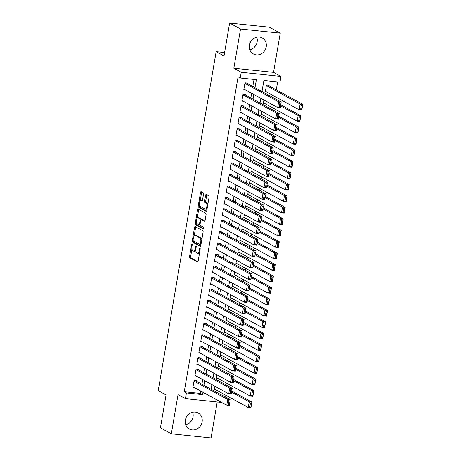 <?xml version="1.0" encoding="UTF-8"?>
<svg xmlns="http://www.w3.org/2000/svg" width="461" height="461" viewBox="0 0 461 461"><rect width="100%" height="100%" fill="white"/><g stroke="black" fill="none" stroke-linecap="round" stroke-linejoin="round"><path stroke-width="0.69" d="M192.058 243.857A0.807 0.317 -84 0 0 192.007 243.84A0.807 0.317 -84 0 0 191.626 244.48L189.58 256.425A1.153 0.455 -84 0 0 189.817 257.78L197.527 261.992A1.153 0.455 -84 0 0 197.596 262.021A1.153 0.455 -84 0 0 198.144 261.105L200.189 249.165A0.807 0.317 -84 0 0 200.022 248.214A0.807 0.317 -84 0 0 199.97 248.197A0.807 0.317 -84 0 0 199.584 248.836L199.325 250.381A3.688 1.458 -84 0 1 197.567 253.302A3.688 1.458 -84 0 1 197.337 253.227L196.697 252.876A3.688 1.458 -84 0 1 195.942 248.531L196.207 246.987A0.807 0.317 -84 0 0 196.04 246.036A0.807 0.317 -84 0 0 195.988 246.018A0.807 0.317 -84 0 0 195.608 246.658L195.343 248.202A3.688 1.458 -84 0 1 193.591 251.124A3.688 1.458 -84 0 1 193.355 251.049L192.715 250.703A3.688 1.458 -84 0 1 191.96 246.353L192.225 244.808A0.807 0.317 -84 0 0 192.058 243.857M256.748 37.197A9.162 8.304 -61.3 0 1 257.14 41.882A9.162 8.304 -61.3 0 1 249.862 49.782M249.47 45.097A9.162 8.304 118.7 0 0 253.446 54.012A9.162 8.304 118.7 0 0 266.216 46.843A9.162 8.304 118.7 0 0 262.24 37.929A9.162 8.304 118.7 0 0 249.47 45.097M185.76 424.806A9.162 8.304 118.7 0 0 193.038 416.905A9.162 8.304 118.7 0 0 192.64 412.22M185.362 420.121A9.162 8.304 118.7 0 0 189.338 429.035A9.162 8.304 118.7 0 0 202.108 421.867A9.162 8.304 118.7 0 0 198.132 412.952A9.162 8.304 118.7 0 0 185.362 420.121M203.526 194.173A1.153 0.455 -84 0 0 203.289 192.819L201.123 191.632A1.153 0.455 -84 0 0 201.054 191.609A1.153 0.455 -84 0 0 200.506 192.525L198.236 205.79A1.153 0.455 -84 0 0 198.472 207.145L206.182 211.357A1.153 0.455 -84 0 0 206.251 211.38A1.153 0.455 -84 0 0 206.799 210.47L209.069 197.204A1.153 0.455 -84 0 0 208.833 195.844L206.223 194.421A1.153 0.455 -84 0 0 206.148 194.398A1.153 0.455 -84 0 0 205.6 195.308L204.632 200.984A1.153 0.455 -84 0 0 204.868 202.344L206.159 203.053A3.083 1.222 -84 0 1 206.828 206.436A3.083 1.222 -84 0 1 205.329 209.127A3.083 1.222 -84 0 1 205.133 209.064L200.062 206.292A3.083 1.222 -84 0 1 199.388 202.909A3.083 1.222 -84 0 1 200.892 200.218A3.083 1.222 -84 0 1 201.088 200.276L201.935 200.742A1.153 0.455 -84 0 0 202.004 200.766A1.153 0.455 -84 0 0 202.552 199.849L203.526 194.173M229.624 23.05L269.339 27.193L280.242 33.152L240.527 29.008L229.624 23.05L224 55.971L216.146 51.678L158.209 390.634L166.058 394.927L160.434 427.848L171.336 433.807L178.038 394.587L185.455 398.644L186.434 392.916L184.25 391.723L238.078 76.82L240.262 78.013L241.241 72.285L280.956 76.428L279.977 82.15L263.876 80.473L261.986 91.52M240.527 29.008L233.825 68.234L241.241 72.285M195.153 226.593A1.153 0.455 -84 0 0 195.078 226.57A1.153 0.455 -84 0 0 194.53 227.48L192.266 240.746A1.153 0.455 -84 0 0 192.496 242.1L200.207 246.312A1.153 0.455 -84 0 0 200.276 246.335A1.153 0.455 -84 0 0 200.823 245.425L203.094 232.16A1.153 0.455 -84 0 0 202.857 230.805L195.153 226.593M195.251 223.268L197.515 210.003A1.153 0.455 -84 0 1 198.063 209.092A1.153 0.455 -84 0 1 198.138 209.115L205.842 213.328A1.153 0.455 -84 0 1 206.079 214.682L205.11 220.358A1.153 0.455 -84 0 1 204.563 221.274A1.153 0.455 -84 0 1 204.488 221.251L201.365 219.54A1.153 0.455 -84 0 0 201.29 219.517A1.153 0.455 -84 0 0 200.742 220.433L200.103 224.196A1.153 0.455 -84 0 0 200.339 225.556L203.589 227.331A0.807 0.317 -84 0 1 203.768 228.218A0.807 0.317 -84 0 1 203.37 228.921A0.807 0.317 -84 0 1 203.318 228.91L195.487 224.622A1.153 0.455 -84 0 1 195.251 223.268L196.323 223.378L196.461 222.588M171.336 433.807L211.052 437.95L217.2 401.952M269.034 85.873L269.132 85.302L266.446 85.02L265.271 91.895L266.689 92.039M196.674 381.362L196.772 380.792L194.087 380.509L192.917 387.384L194.329 387.528M198.633 369.912L198.731 369.342L196.046 369.059L194.87 375.934L196.288 376.078M200.587 358.462L200.685 357.892L198.005 357.609L196.83 364.478L198.242 364.628M202.546 347.012L202.644 346.436L199.959 346.159L198.789 353.028L200.201 353.178M204.505 335.562L204.603 334.986L201.918 334.709L200.742 341.578L202.16 341.728M206.459 324.106L206.557 323.536L203.877 323.259L202.702 330.128L204.119 330.272M208.418 312.656L208.516 312.085L205.831 311.803L204.661 318.678L206.073 318.822M210.377 301.206L210.475 300.635L207.79 300.353L206.614 307.222L208.032 307.372M212.331 289.756L212.429 289.185L209.749 288.903L208.574 295.772L209.991 295.922M214.29 278.306L214.388 277.729L211.703 277.453L210.533 284.322L211.945 284.472M216.249 266.856L216.347 266.279L213.662 266.003L212.486 272.872L213.904 273.021M218.203 255.4L218.301 254.829L215.621 254.547L214.446 261.422L215.863 261.566M220.162 243.95L220.26 243.379L217.575 243.097L216.405 249.971L217.817 250.116M222.121 232.5L222.219 231.929L219.534 231.647L218.358 238.516L219.776 238.665M224.081 221.05L224.173 220.473L221.493 220.197L220.318 227.066L221.735 227.215M226.034 209.599L226.132 209.023L223.447 208.747L222.277 215.615L223.689 215.765M227.993 198.144L228.091 197.573L225.406 197.296L224.23 204.165L225.648 204.309M229.953 186.693L230.051 186.123L227.365 185.841L226.19 192.715L227.607 192.859M231.906 175.243L232.004 174.673L229.324 174.391L228.149 181.259L229.561 181.409M233.865 163.793L233.963 163.223L231.278 162.94L230.102 169.809L231.52 169.959M235.825 152.343L235.923 151.767L233.237 151.49L232.062 158.359L233.479 158.509M237.778 140.893L237.876 140.317L235.196 140.04L234.021 146.909L235.433 147.059M239.737 129.437L239.835 128.867L237.15 128.584L235.974 135.459L237.392 135.603M241.697 117.987L241.795 117.417L239.109 117.134L237.934 124.009L239.351 124.153M243.65 106.537L243.748 105.967L241.068 105.684L239.893 112.553L241.305 112.703M245.609 95.087L245.707 94.511L243.022 94.234L241.846 101.103L243.264 101.253M184.25 391.723L200.351 393.4L200.754 391.043M201.918 384.232L202.713 379.593M203.877 372.782L204.672 368.143M205.837 361.332L206.626 356.687M207.79 349.876L208.585 345.237M209.749 338.426L210.544 333.787M211.708 326.976L212.498 322.337M213.662 315.526L214.457 310.887M215.621 304.076L216.416 299.437M217.58 292.626L218.37 287.981M219.534 281.17L220.329 276.531M221.493 269.72L222.288 265.081M223.452 258.269L224.242 253.631M225.406 246.819L226.201 242.181M227.365 235.369L228.16 230.725M229.324 223.913L230.114 219.275M231.278 212.463L232.073 207.825M233.237 201.013L234.032 196.374M235.196 189.563L235.986 184.924M237.15 178.113L237.945 173.474M239.109 166.663L239.904 162.018M241.068 155.207L241.858 150.568M243.028 143.757L243.817 139.118M244.981 132.307L245.776 127.668M246.94 120.857L247.73 116.218M248.9 109.407L249.689 104.762M250.853 97.951L251.648 93.312M252.812 86.501L254.017 79.442M247.569 83.637L247.666 83.061L244.981 82.784L243.806 89.653L245.223 89.803M223.02 395.769L223.965 395.866L224.219 394.374M225.861 384.797L226.178 382.924M227.815 373.347L228.137 371.474M229.774 361.897L230.091 360.018M231.733 350.446L232.05 348.568M233.687 338.991L234.009 337.118M235.646 327.541L235.963 325.668M237.605 316.09L237.922 314.218M239.559 304.64L239.881 302.768M241.518 293.19L241.841 291.312M243.477 281.734L243.794 279.862M245.431 270.284L245.753 268.411M247.39 258.834L247.713 256.961M249.349 247.384L249.666 245.511M251.303 235.934L251.625 234.055M253.262 224.484L253.585 222.605M255.221 213.028L255.538 211.155M257.175 201.578L257.497 199.705M259.134 190.128L259.457 188.255M261.093 178.678L261.41 176.805M263.047 167.228L263.369 165.349M265.006 155.772L265.329 153.899M266.965 144.322L267.282 142.449M268.919 132.872L269.241 130.999M270.878 121.422L271.201 119.549M272.837 109.972L273.154 108.093M274.791 98.521L275.113 96.643M276.277 89.832L277.631 81.908M215.8 389.77L214.382 389.62L214.953 386.283M217.753 378.32L216.342 378.17L216.912 374.833M219.713 366.864L218.295 366.72L218.866 363.383M221.672 355.414L220.254 355.27L220.825 351.927M223.625 343.964L222.214 343.814L222.784 340.477M225.585 332.514L224.167 332.364L224.738 329.027M227.544 321.063L226.126 320.914L226.697 317.577M229.497 309.613L228.086 309.464L228.656 306.127M231.457 298.158L230.039 298.013L230.609 294.671M233.416 286.707L231.998 286.563L232.569 283.221M235.369 275.257L233.958 275.108L234.528 271.771M237.329 263.807L235.911 263.657L236.481 260.321M239.288 252.357L237.87 252.207L238.441 248.871M241.241 240.901L239.829 240.757L240.4 237.421M243.201 229.451L241.783 229.307L242.353 225.965M245.16 218.001L243.742 217.851L244.313 214.515M247.113 206.551L245.701 206.401L246.272 203.065M249.073 195.101L247.655 194.951L248.225 191.615M251.032 183.651L249.614 183.501L250.185 180.165M252.985 172.195L251.573 172.051L252.144 168.709M254.945 160.745L253.527 160.601L254.097 157.259M256.904 149.295L255.486 149.145L256.057 145.809M258.857 137.845L257.445 137.695L258.016 134.358M260.817 126.395L259.399 126.245L259.969 122.908M262.776 114.939L261.358 114.795L261.929 111.458M264.729 103.489L263.317 103.345L263.888 100.002M224.582 52.56L216.146 51.678M233.825 68.234L273.54 72.371L280.242 33.152M273.54 72.371L280.956 76.428M223.965 395.866L226.149 397.059L226.08 397.44M254.991 87.694L256.362 79.69L240.262 78.013M186.434 392.916L202.535 394.593L202.938 392.236M204.102 385.425L204.891 380.786M206.055 373.975L206.851 369.33M208.015 362.519L208.81 357.88M209.974 351.069L210.763 346.43M211.927 339.619L212.723 334.98M213.887 328.169L214.682 323.53M215.846 316.719L216.635 312.08M217.805 305.268L218.595 300.624M219.759 293.813L220.554 289.174M221.718 282.363L222.507 277.724M223.677 270.912L224.467 266.274M225.631 259.462L226.426 254.824M227.59 248.012L228.385 243.368M229.549 236.556L230.339 231.918M231.503 225.106L232.298 220.467M233.462 213.656L234.257 209.017M235.421 202.206L236.211 197.567M237.375 190.756L238.17 186.117M239.334 179.306L240.129 174.661M241.293 167.85L242.083 163.211M243.247 156.4L244.042 151.761M245.206 144.95L246.001 140.311M247.165 133.5L247.955 128.861M249.119 122.05L249.914 117.405M251.078 110.594L251.873 105.955M253.037 99.144L253.827 94.505M221.539 402.407L185.455 398.644M225.199 396.961L226.149 397.059M260.822 98.331L260.027 102.97M258.863 109.781L258.074 114.42M256.91 121.231L256.114 125.87M254.95 132.682L254.155 137.32M252.991 144.132L252.202 148.776M251.038 155.588L250.242 160.226M249.078 167.038L248.283 171.676M247.119 178.488L246.33 183.126M245.166 189.938L244.37 194.577M243.206 201.388L242.411 206.027M241.247 212.838L240.458 217.483M239.294 224.294L238.498 228.933M237.334 235.744L236.539 240.383M235.375 247.194L234.586 251.833M233.422 258.644L232.626 263.283M231.462 270.094L230.667 274.739M229.503 281.55L228.714 286.189M227.55 293L226.754 297.639M225.59 304.45L224.795 309.089M223.631 315.9L222.842 320.539M221.672 327.35L220.882 331.989M219.718 338.8L218.923 343.445M217.759 350.256L216.97 354.895M215.8 361.706L215.01 366.345M213.846 373.156L213.051 377.795M211.887 384.607L211.092 389.245M200.351 393.4L202.535 394.593M191.897 420.121L190.266 422.276M255.999 45.097L254.374 47.253M193.591 251.124L194.663 251.239A3.688 1.458 -84 0 0 195.81 250.248M197.567 253.302L198.645 253.412A3.688 1.458 -84 0 0 199.561 252.812M191.926 249.113L190.658 256.535A1.153 0.455 -84 0 0 190.894 257.895L197.936 261.744M192.266 240.746L193.338 240.855A1.153 0.455 -84 0 0 193.574 242.215L200.616 246.065M195.81 226.95A1.153 0.455 -84 0 0 195.602 227.596L194.185 235.882M193.073 239.835A0.807 0.317 -84 0 0 193.24 240.786L200.005 244.486A0.807 0.317 -84 0 0 200.051 244.503A0.807 0.317 -84 0 0 200.437 243.863L200.714 242.232A3.688 1.458 -84 0 0 199.959 237.888L195.337 235.358A3.688 1.458 -84 0 0 195.107 235.283A3.688 1.458 -84 0 0 193.355 238.204L193.073 239.835M201.826 239.587A3.688 1.458 -84 0 0 201.036 237.997L199.959 237.888M195.107 235.283L196.179 235.398A3.688 1.458 -84 0 1 196.409 235.467L201.036 237.997M197.222 218.122L198.593 210.112L197.515 210.003M198.8 209.473A1.153 0.455 -84 0 0 198.593 210.112M204.903 220.998L202.437 219.655A1.153 0.455 -84 0 0 202.367 219.632A1.153 0.455 -84 0 0 202.287 219.638M203.664 228.621L196.559 224.738L195.487 224.622M198.121 217.771A3.083 1.222 -84 0 0 197.925 217.707A3.083 1.222 -84 0 0 196.426 220.398A3.083 1.222 -84 0 0 197.095 223.781L198.881 224.761A1.153 0.455 -84 0 0 198.956 224.784A1.153 0.455 -84 0 0 199.504 223.867L200.143 220.104A1.153 0.455 -84 0 0 199.907 218.745L198.121 217.771L199.192 217.88A3.083 1.222 -84 0 0 199.002 217.817L197.925 217.707M199.031 224.772L199.953 224.87A1.153 0.455 -84 0 0 200.028 224.893A1.153 0.455 -84 0 0 200.068 224.893M201.25 219.517A1.153 0.455 -84 0 0 200.984 218.86L199.907 218.745M199.192 217.88L200.984 218.86M196.323 223.378A1.153 0.455 -84 0 0 196.559 224.738M200.892 200.218L201.964 200.328A3.083 1.222 -84 0 1 202.16 200.391L202.344 200.489M205.329 209.127L206.401 209.236A3.083 1.222 -84 0 0 207.075 208.862M207.853 204.298A3.083 1.222 -84 0 0 207.237 203.163L206.159 203.053M206.88 194.778A1.153 0.455 -84 0 0 206.672 195.424L205.704 201.1A1.153 0.455 -84 0 0 205.94 202.454L207.237 203.163M199.44 205.162L199.313 205.9A1.153 0.455 -84 0 0 199.55 207.26L206.591 211.109M201.785 191.995A1.153 0.455 -84 0 0 201.578 192.635L200.218 200.593M231.733 392.219L249.217 401.779L251.902 402.055L250.922 407.783L248.237 407.501L214.48 389.049M231.918 391.135L251.902 402.055L251.516 403.145L250.444 403.029L249.758 407.04L250.83 407.149L251.516 403.145M249.758 407.04L248.237 407.501L249.217 401.779L250.444 403.029M250.83 407.149L250.922 407.783M193.989 381.086L227.751 399.537L230.431 399.82L195.355 380.642M230.051 400.903L229.451 405.547L226.772 405.265L227.751 399.537L228.973 400.793L228.287 404.798L229.365 404.914L230.051 400.903L228.973 400.793M193.015 386.808L226.772 405.265L228.287 404.798M229.451 405.547L229.365 404.914M233.687 380.769L251.176 390.329L253.855 390.605L252.882 396.333L250.196 396.051L216.44 377.599M233.877 379.685L253.855 390.605L253.475 391.689L252.398 391.579L251.712 395.59L252.789 395.699L253.475 391.689M251.712 395.59L250.196 396.051L251.176 390.329L252.398 391.579M252.789 395.699L252.882 396.333M235.646 369.319L253.129 378.873L255.815 379.155L254.835 384.883L252.155 384.601L218.393 366.143M235.83 368.23L255.815 379.155L255.429 380.239L254.357 380.129L253.671 384.134L254.743 384.249L255.429 380.239M253.671 384.134L252.155 384.601L253.129 378.873L254.357 380.129M254.743 384.249L254.835 384.883M237.605 357.869L255.089 367.423L257.774 367.705L256.794 373.427L254.109 373.151L220.352 354.693M237.79 356.779L257.774 367.705L257.388 368.788L256.316 368.679L255.63 372.684L256.702 372.799L257.388 368.788M255.63 372.684L254.109 373.151L255.089 367.423L256.316 368.679M256.702 372.799L256.794 373.427M239.559 346.413L257.048 355.973L259.727 356.255L258.754 361.977L256.068 361.701L222.311 343.243M239.749 345.329L259.727 356.255L259.347 357.338L258.269 357.229L257.584 361.234L258.661 361.343L259.347 357.338M257.584 361.234L256.068 361.701L257.048 355.973L258.269 357.229M258.661 361.343L258.754 361.977M195.948 369.636L229.705 388.087L232.39 388.369L197.314 369.192M232.004 389.453L231.41 394.092L228.725 393.815L229.705 388.087L230.932 389.343L230.246 393.348L231.318 393.464L232.004 389.453L230.932 389.343M194.968 375.358L228.725 393.815L230.246 393.348M231.41 394.092L231.318 393.464M197.907 358.18L231.664 376.637L234.349 376.919L199.273 357.742M233.963 378.003L233.37 382.642L230.684 382.365L231.664 376.637L232.891 377.887L232.206 381.898L233.278 382.008L233.963 378.003L232.891 377.887M196.928 363.908L230.684 382.365L232.206 381.898M233.37 382.642L233.278 382.008M199.861 346.73L233.623 365.187L236.303 365.464L201.227 346.292M235.923 366.553L235.329 371.191L232.644 370.909L233.623 365.187L234.845 366.437L234.159 370.448L235.237 370.558L235.923 366.553L234.845 366.437M198.887 352.458L232.644 370.909L234.159 370.448M235.329 371.191L235.237 370.558M201.82 335.28L235.577 353.737L238.262 354.013L203.186 334.842M237.876 355.097L237.282 359.741L234.603 359.459L235.577 353.737L236.804 354.987L236.118 358.998L237.19 359.107L237.876 355.097L236.804 354.987M200.84 341.007L234.603 359.459L236.118 358.998M237.282 359.741L237.19 359.107M241.518 334.963L259.001 344.523L261.687 344.805L260.707 350.527L258.027 350.251L224.265 331.793M241.702 333.879L261.687 344.805L261.301 345.888L260.229 345.773L259.543 349.784L260.615 349.893L261.301 345.888M259.543 349.784L258.027 350.251L259.001 344.523L260.229 345.773M260.615 349.893L260.707 350.527M203.779 323.829L237.536 342.281L240.221 342.563L205.145 323.386M239.835 343.647L239.242 348.291L236.556 348.009L237.536 342.281L238.763 343.537L238.078 347.542L239.15 347.657L239.835 343.647L238.763 343.537M202.8 329.552L236.556 348.009L238.078 347.542M239.242 348.291L239.15 347.657M243.477 323.513L260.961 333.073L263.646 333.349L262.666 339.077L259.981 338.795L226.224 320.343M243.662 322.429L263.646 333.349L263.26 334.438L262.188 334.323L261.502 338.334L262.574 338.443L263.26 334.438M261.502 338.334L259.981 338.795L260.961 333.073L262.188 334.323M262.574 338.443L262.666 339.077M205.733 312.379L239.495 330.831L242.175 331.113L207.104 311.936M241.795 332.197L241.201 336.835L238.516 336.559L239.495 330.831L240.717 332.087L240.031 336.092L241.109 336.207L241.795 332.197L240.717 332.087M204.759 318.102L238.516 336.559L240.031 336.092M241.201 336.835L241.109 336.207M245.431 312.062L262.92 321.622L265.599 321.899L264.626 327.627L261.94 327.345L228.183 308.893M245.621 310.973L265.599 321.899L265.219 322.982L264.141 322.873L263.456 326.878L264.533 326.993L265.219 322.982M263.456 326.878L261.94 327.345L262.92 321.622L264.141 322.873M264.533 326.993L264.626 327.627M207.692 300.929L241.449 319.381L244.134 319.663L209.058 300.486M243.748 320.747L243.154 325.385L240.475 325.109L241.449 319.381L242.676 320.631L241.99 324.642L243.062 324.751L243.748 320.747L242.676 320.631M206.712 306.651L240.475 325.109L241.99 324.642M243.154 325.385L243.062 324.751M247.39 300.612L264.873 310.167L267.559 310.449L266.579 316.177L263.899 315.894L230.137 297.437M247.574 299.523L267.559 310.449L267.173 311.532L266.101 311.423L265.415 315.428L266.487 315.543L267.173 311.532M265.415 315.428L263.899 315.894L264.873 310.167L266.101 311.423M266.487 315.543L266.579 316.177M209.651 289.473L243.408 307.931L246.093 308.207L211.017 289.035M245.707 309.296L245.114 313.935L242.428 313.653L243.408 307.931L244.635 309.181L243.95 313.192L245.022 313.301L245.707 309.296L244.635 309.181M208.672 295.201L242.428 313.653L243.95 313.192M245.114 313.935L245.022 313.301M249.349 289.156L266.833 298.716L269.518 298.999L268.538 304.721L265.853 304.444L232.096 285.987M249.534 288.073L269.518 298.999L269.132 300.082L268.06 299.973L267.374 303.978L268.446 304.093L269.132 300.082M267.374 303.978L265.853 304.444L266.833 298.716L268.06 299.973M268.446 304.093L268.538 304.721M211.605 278.023L245.367 296.481L248.047 296.757L212.976 277.585M247.666 297.846L247.073 302.485L244.388 302.203L245.367 296.481L246.589 297.731L245.903 301.742L246.981 301.851L247.666 297.846L246.589 297.731M210.631 283.751L244.388 302.203L245.903 301.742M247.073 302.485L246.981 301.851M251.308 277.706L268.792 287.266L271.471 287.549L270.498 293.271L267.812 292.994L234.055 274.537M251.493 276.623L271.471 287.549L271.091 288.632L270.013 288.517L269.333 292.528L270.405 292.637L271.091 288.632M269.333 292.528L267.812 292.994L268.792 287.266L270.013 288.517M270.405 292.637L270.498 293.271M213.564 266.573L247.321 285.031L250.006 285.307L214.93 266.135M249.62 286.39L249.026 291.035L246.347 290.753L247.321 285.031L248.548 286.281L247.862 290.286L248.934 290.401L249.62 286.39L248.548 286.281M212.584 272.301L246.347 290.753L247.862 290.286M249.026 291.035L248.934 290.401M253.262 266.256L270.745 275.816L273.431 276.093L272.451 281.821L269.771 281.538L236.009 263.087M253.446 265.173L273.431 276.093L273.045 277.182L271.973 277.067L271.287 281.077L272.359 281.187L273.045 277.182M271.287 281.077L269.771 281.538L270.745 275.816L271.973 277.067M272.359 281.187L272.451 281.821M215.523 255.123L249.28 273.575L251.965 273.857L216.889 254.679M251.579 274.94L250.986 279.585L248.3 279.303L249.28 273.575L250.507 274.831L249.822 278.836L250.893 278.951L251.579 274.94L250.507 274.831M214.544 260.845L248.3 279.303L249.822 278.836M250.986 279.585L250.893 278.951M255.221 254.806L272.705 264.366L275.39 264.643L274.41 270.371L271.725 270.088L237.968 251.637M255.406 253.723L275.39 264.643L275.004 265.726L273.932 265.617L273.246 269.627L274.318 269.737L275.004 265.726M273.246 269.627L271.725 270.088L272.705 264.366L273.932 265.617M274.318 269.737L274.41 270.371M217.477 243.673L251.239 262.125L253.919 262.407L218.848 243.229M253.538 263.49L252.945 268.129L250.26 267.853L251.239 262.125L252.461 263.381L251.775 267.386L252.853 267.501L253.538 263.49L252.461 263.381M216.503 249.395L250.26 267.853L251.775 267.386M252.945 268.129L252.853 267.501M257.18 243.356L274.664 252.91L277.343 253.193L276.37 258.921L273.684 258.638L239.927 240.181M257.365 242.267L277.343 253.193L276.963 254.276L275.885 254.167L275.205 258.172L276.277 258.287L276.963 254.276M275.205 258.172L273.684 258.638L274.664 252.91L275.885 254.167M276.277 258.287L276.37 258.921M259.134 231.906L276.617 241.46L279.303 241.743L278.323 247.465L275.643 247.188L241.881 228.731M259.318 230.817L279.303 241.743L278.917 242.826L277.845 242.716L277.159 246.721L278.231 246.837L278.917 242.826M277.159 246.721L275.643 247.188L276.617 241.46L277.845 242.716M278.231 246.837L278.323 247.465M261.093 220.45L278.577 230.01L281.262 230.293L280.282 236.015L277.597 235.738L243.84 217.281M261.278 219.367L281.262 230.293L280.876 231.376L279.804 231.266L279.118 235.271L280.19 235.381L280.876 231.376M279.118 235.271L277.597 235.738L278.577 230.01L279.804 231.266M280.19 235.381L280.282 236.015M263.052 209L280.536 218.56L283.215 218.842L282.241 224.565L279.556 224.288L245.799 205.831M263.237 207.917L283.215 218.842L282.835 219.926L281.757 219.811L281.077 223.821L282.149 223.931L282.835 219.926M281.077 223.821L279.556 224.288L280.536 218.56L281.757 219.811M282.149 223.931L282.241 224.565M265.006 197.55L282.489 207.11L285.175 207.387L284.195 213.115L281.515 212.832L247.753 194.381M265.19 196.467L285.175 207.387L284.789 208.476L283.717 208.36L283.031 212.371L284.103 212.481L284.789 208.476M283.031 212.371L281.515 212.832L282.489 207.11L283.717 208.36M284.103 212.481L284.195 213.115M266.965 186.1L284.449 195.66L287.134 195.937L286.154 201.664L283.469 201.382L249.712 182.931M267.15 185.011L287.134 195.937L286.748 197.02L285.676 196.91L284.99 200.915L286.062 201.031L286.748 197.02M284.99 200.915L283.469 201.382L284.449 195.66L285.676 196.91M286.062 201.031L286.154 201.664M268.924 174.65L286.408 184.204L289.093 184.486L288.113 190.214L285.428 189.932L251.671 171.475M269.109 173.561L289.093 184.486L288.707 185.57L287.629 185.46L286.949 189.465L288.021 189.58L288.707 185.57M286.949 189.465L285.428 189.932L286.408 184.204L287.629 185.46M288.021 189.58L288.113 190.214M270.878 163.194L288.367 172.754L291.047 173.036L290.067 178.759L287.387 178.482L253.625 160.025M271.062 162.111L291.047 173.036L290.661 174.12L289.589 174.01L288.903 178.015L289.981 178.13L290.661 174.12M288.903 178.015L287.387 178.482L288.367 172.754L289.589 174.01M289.981 178.13L290.067 178.759M272.837 151.744L290.321 161.304L293.006 161.586L292.026 167.308L289.341 167.032L255.584 148.575M273.021 150.661L293.006 161.586L292.62 162.67L291.548 162.554L290.862 166.565L291.934 166.675L292.62 162.67M290.862 166.565L289.341 167.032L290.321 161.304L291.548 162.554M291.934 166.675L292.026 167.308M274.796 140.294L292.28 149.854L294.965 150.13L293.985 155.858L291.3 155.576L257.543 137.124M274.981 139.21L294.965 150.13L294.579 151.22L293.501 151.104L292.821 155.115L293.893 155.224L294.579 151.22M292.821 155.115L291.3 155.576L292.28 149.854L293.501 151.104M293.893 155.224L293.985 155.858M276.75 128.844L294.239 138.404L296.919 138.68L295.939 144.408L293.259 144.126L259.497 125.674M276.934 127.76L296.919 138.68L296.532 139.769L295.461 139.654L294.775 143.665L295.853 143.774L296.532 139.769M294.775 143.665L293.259 144.126L294.239 138.404L295.461 139.654M295.853 143.774L295.939 144.408M278.709 117.394L296.192 126.948L298.878 127.23L297.898 132.958L295.213 132.676L261.456 114.224M278.893 116.305L298.878 127.23L298.492 128.314L297.42 128.204L296.734 132.209L297.806 132.324L298.492 128.314M296.734 132.209L295.213 132.676L296.192 126.948L297.42 128.204M297.806 132.324L297.898 132.958M280.668 105.944L298.152 115.498L300.837 115.78L299.857 121.502L297.172 121.226L263.415 102.768M280.853 104.854L300.837 115.78L300.451 116.864L299.379 116.754L298.693 120.759L299.765 120.874L300.451 116.864M298.693 120.759L297.172 121.226L298.152 115.498L299.379 116.754M299.765 120.874L299.857 121.502M266.349 85.596L300.111 104.048L302.791 104.33L301.811 110.052L299.131 109.776L265.369 91.318M267.714 85.152L302.791 104.33L302.404 105.413L301.333 105.304L300.647 109.309L301.725 109.418L302.404 105.413M300.647 109.309L299.131 109.776L300.111 104.048L301.333 105.304M301.725 109.418L301.811 110.052M219.436 232.217L253.193 250.675L255.878 250.957L220.802 231.779M255.492 252.04L254.898 256.679L252.219 256.402L253.193 250.675L254.42 251.925L253.734 255.936L254.806 256.045L255.492 252.04L254.42 251.925M218.456 237.945L252.219 256.402L253.734 255.936M254.898 256.679L254.806 256.045M221.395 220.767L255.152 239.224L257.837 239.501L222.761 220.329M257.451 240.59L256.858 245.229L254.172 244.947L255.152 239.224L256.379 240.475L255.694 244.486L256.765 244.595L257.451 240.59L256.379 240.475M220.416 226.495L254.172 244.947L255.694 244.486M256.858 245.229L256.765 244.595M223.355 209.317L257.111 227.774L259.791 228.051L224.72 208.879M259.41 229.134L258.817 233.779L256.132 233.496L257.111 227.774L258.333 229.025L257.653 233.036L258.725 233.145L259.41 229.134L258.333 229.025M222.375 215.045L256.132 233.496L257.653 233.036M258.817 233.779L258.725 233.145M225.308 197.867L259.065 216.318L261.75 216.601L226.674 197.423M261.364 217.684L260.77 222.329L258.091 222.046L259.065 216.318L260.292 217.575L259.606 221.58L260.678 221.695L261.364 217.684L260.292 217.575M224.328 203.589L258.091 222.046L259.606 221.58M260.77 222.329L260.678 221.695M227.267 186.417L261.024 204.868L263.709 205.151L228.633 185.973M263.323 206.234L262.73 210.873L260.044 210.596L261.024 204.868L262.251 206.125L261.566 210.13L262.637 210.245L263.323 206.234L262.251 206.125M226.288 192.139L260.044 210.596L261.566 210.13M262.73 210.873L262.637 210.245M229.226 174.967L262.983 193.418L265.663 193.701L230.592 174.523M265.282 194.784L264.689 199.423L262.004 199.146L262.983 193.418L264.205 194.669L263.525 198.679L264.597 198.789L265.282 194.784L264.205 194.669M228.247 180.689L262.004 199.146L263.525 198.679M264.689 199.423L264.597 198.789M231.18 163.511L264.937 181.968L267.622 182.245L232.546 163.073M267.236 183.334L266.642 187.973L263.963 187.69L264.937 181.968L266.164 183.219L265.478 187.229L266.55 187.339L267.236 183.334L266.164 183.219M230.2 169.239L263.963 187.69L265.478 187.229M266.642 187.973L266.55 187.339M233.139 152.061L266.896 170.518L269.581 170.795L234.505 151.623M269.195 171.884L268.602 176.523L265.916 176.24L266.896 170.518L268.123 171.769L267.438 175.779L268.509 175.889L269.195 171.884L268.123 171.769M232.16 157.789L265.916 176.24L267.438 175.779M268.602 176.523L268.509 175.889M235.098 140.611L268.855 159.068L271.541 159.345L236.464 140.173M271.154 160.428L270.561 165.073L267.876 164.79L268.855 159.068L270.077 160.319L269.397 164.323L270.469 164.439L271.154 160.428L270.077 160.319M234.119 146.339L267.876 164.79L269.397 164.323M270.561 165.073L270.469 164.439M237.052 129.161L270.814 147.612L273.494 147.895L238.418 128.717M273.108 148.978L272.514 153.622L269.835 153.34L270.814 147.612L272.036 148.868L271.35 152.873L272.428 152.989L273.108 148.978L272.036 148.868M236.072 134.883L269.835 153.34L271.35 152.873M272.514 153.622L272.428 152.989M239.011 117.711L272.768 136.162L275.453 136.444L240.377 117.267M275.067 137.528L274.474 142.167L271.788 141.89L272.768 136.162L273.995 137.418L273.31 141.423L274.381 141.539L275.067 137.528L273.995 137.418M238.032 123.433L271.788 141.89L273.31 141.423M274.474 142.167L274.381 141.539M240.97 106.255L274.727 124.712L277.413 124.994L242.336 105.817M277.026 126.078L276.433 130.717L273.748 130.44L274.727 124.712L275.949 125.962L275.269 129.973L276.341 130.083L277.026 126.078L275.949 125.962M239.991 111.983L273.748 130.44L275.269 129.973M276.433 130.717L276.341 130.083M242.924 94.805L276.686 113.262L279.366 113.539L244.29 94.367M278.98 114.628L278.386 119.266L275.707 118.984L276.686 113.262L277.908 114.512L277.222 118.523L278.3 118.633L278.98 114.628L277.908 114.512M241.944 100.533L275.707 118.984L277.222 118.523M278.386 119.266L278.3 118.633M244.883 83.355L278.64 101.812L281.325 102.088L246.249 82.917M280.939 103.172L280.346 107.816L277.66 107.534L278.64 101.812L279.867 103.062L279.182 107.073L280.253 107.183L280.939 103.172L279.867 103.062M243.904 89.082L277.66 107.534L279.182 107.073M280.346 107.816L280.253 107.183M192.249 244.549L191.626 244.48M200.212 248.9L199.584 248.836M196.23 246.721L195.608 246.658M195.983 248.272L195.343 248.202M199.965 250.45L199.325 250.381M190.894 257.895L189.817 257.78M190.658 256.535L189.58 256.425M193.574 242.215L192.496 242.1M195.602 227.596L194.53 227.48M201.082 243.927L200.437 243.863M201.359 242.296L200.714 242.232M196.409 235.467L195.337 235.358M202.437 219.655L201.365 219.54M200.143 223.937L199.504 223.867M200.8 220.174L200.143 220.104M202.16 200.391L201.088 200.276M205.94 202.454L204.868 202.344M205.704 201.1L204.632 200.984M206.672 195.424L205.6 195.308M199.55 207.26L198.472 207.145M199.313 205.9L198.236 205.79M201.578 192.635L200.506 192.525M202.367 219.632L201.29 219.517M200.028 224.893L198.956 224.784"/></g></svg>
